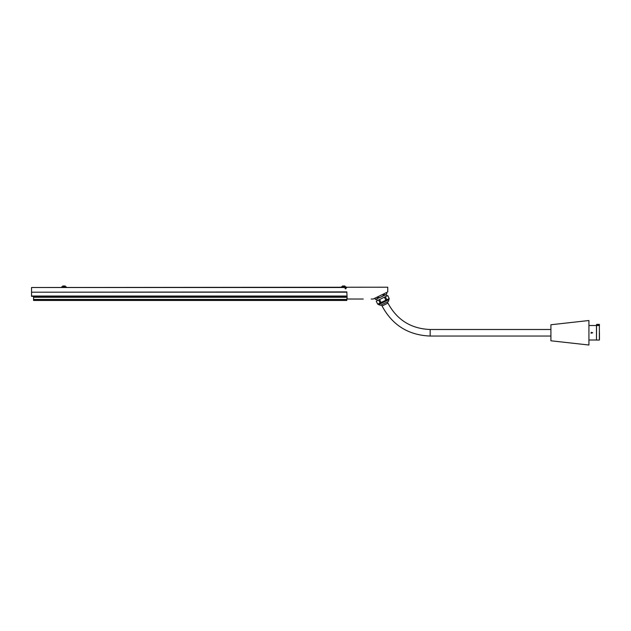 <?xml version="1.0" encoding="UTF-8"?>
<svg xmlns="http://www.w3.org/2000/svg" width="631" height="631" viewBox="0 0 631 631"><rect width="100%" height="100%" fill="white"/><g stroke="black" fill="none" stroke-linecap="round" stroke-linejoin="round"><path stroke-width="0.95" d="M346.837 292.2L31.55 292.2L346.837 291.893L347.145 299.015L356.618 299.023M346.837 296.751L346.837 296.333L33.553 296.333L33.553 300.459L346.837 300.459L346.837 299.504L33.553 299.504M346.837 287.507L31.55 287.507L387.75 287.2L387.75 291.932L373.323 298.968A0.576 0.576 0 0 1 373.071 299.031L371.194 299.031M378.158 296.609L378.718 297.761L381.274 296.893L375.374 299.394L376.731 299.11L377.172 300.695M386.795 296.002L385.825 294.677L386.882 293.786L386.314 292.634L386.882 293.786M363.227 299.031L356.862 299.031M31.55 291.893L31.55 287.507M383.908 293.809L384.476 294.961L385.825 294.677L381.274 296.893L383.538 295.418L382.97 294.267M378.718 297.761L376.723 299.11M386.906 293.77L385.825 294.677M384.476 294.961L383.538 295.418M374.79 298.258L375.35 299.409L374.814 298.242M377.78 298.218L377.22 297.067M376.731 299.11L375.35 299.409M377.701 304.166L376.234 301.153L378.639 299.977L380.107 302.99L377.701 304.166L379.057 303.882L378.348 304.229L377.677 304.181L376.234 301.153M388.846 299.189L389.027 299.559L383.814 302.107L378.608 304.647L378.426 304.276L388.846 299.189L386.803 299.733L385.328 296.72L387.734 295.545L389.209 298.558L381.045 302.533L379.578 299.52L384.389 297.177L385.864 300.19L379.057 303.882M386.803 299.733L385.864 300.19M385.328 296.72L384.389 297.177M379.578 299.52L378.639 299.977M387.765 295.529L389.209 298.558M389.027 299.559L388.388 301.429L380.469 305.286L378.608 304.647M381.045 302.533L380.107 302.99M346.837 296.333L31.55 296.333L31.55 292.2M345.102 288.351A0.481 0.481 0 0 1 345.741 287.894A0.481 0.481 0 0 1 345.977 288.643A0.481 0.481 0 0 1 345.102 288.351M346.064 287.2L341.379 287.2M341.379 286.837L345.946 286.837M344.944 286.379L342.381 286.379M342.381 286.001L344.944 286.001M61.672 286.837L66.239 286.837L61.672 287.2M65.238 286.379L62.674 286.379M62.674 286.001L65.238 286.001M346.837 297.154L33.553 297.154M346.837 298.708L346.837 299.504M346.837 299.449L33.553 299.449M550.91 335.25L550.91 324.752L588.928 320.516L588.928 345.023L550.91 340.787L550.91 335.25M599 324.555L598.914 325.486L596.666 325.525L596.571 324.476L596.484 340.062L599.363 340.062L599.363 325.525L598.914 325.509L598.914 324.484L597.115 324.484L596.934 325.43L597.115 324.484M596.571 325.099L597.021 324.555L597.115 325.486L599.363 325.43L599.363 324.381L599.45 325.43M597.115 324.397L599.087 324.476M591.152 333.176L591.152 332.253L591.578 332.718L591.152 333.176L591.578 332.821M599.087 325.43L599.45 324.476M591.152 333.286L591.578 332.718M591.152 332.363L591.129 333.31M588.928 325.517L596.445 325.517L596.484 340.062M592.588 332.987L592.588 332.553M591.547 332.852L591.129 333.144L591.547 332.852M591.673 332.987L591.673 332.553M599.45 332.766L599.45 339.47M381.487 304.797L382.07 305.996C392.379 325.17 408.407 335.187 430.161 336.047L550.91 336.047M346.837 296.026L31.55 296.026M346.837 297.28L33.553 297.28M596.571 324.476L596.934 325.525M550.91 329.492L430.161 329.492L430.161 336.047M387.371 301.918L387.955 303.125L382.07 305.996M388.854 299.102L389.232 298.542M346.837 300.459L33.553 300.459M596.666 324.381L599.363 324.381M588.928 340.022L596.445 340.022M430.161 329.492C411.073 328.743 397.002 319.949 387.955 303.125"/></g></svg>
